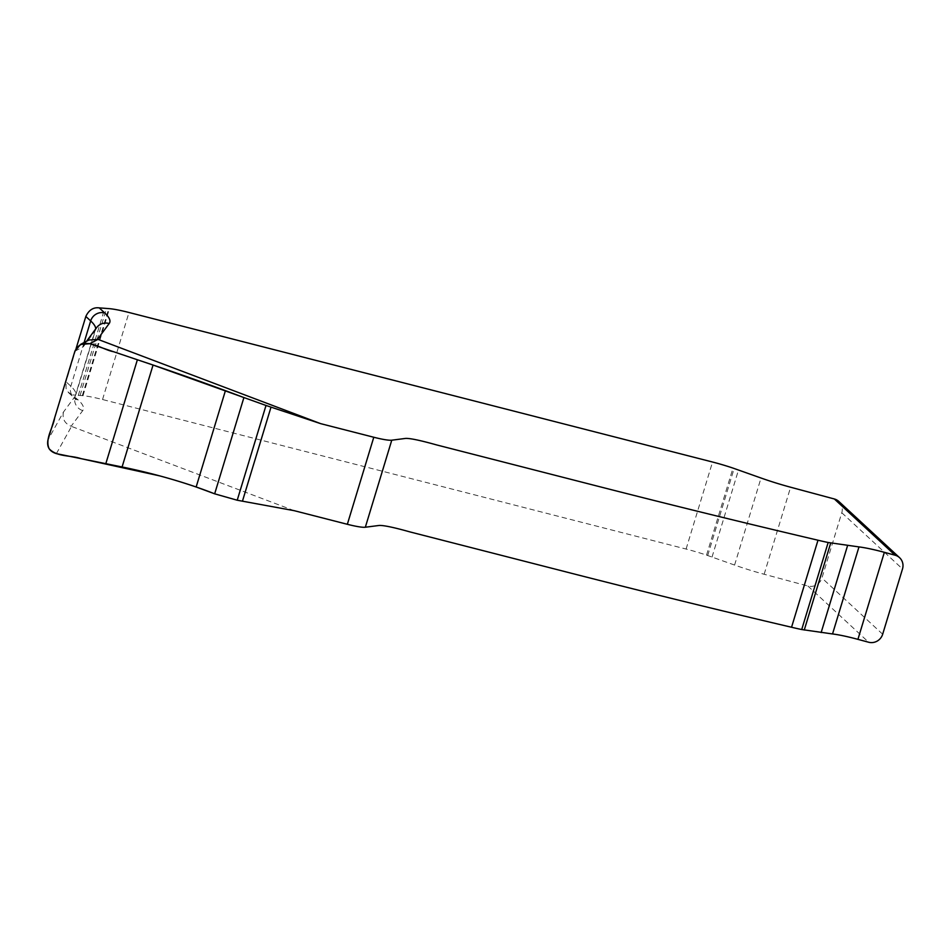 <?xml version="1.0" encoding="UTF-8"?>
<svg xmlns="http://www.w3.org/2000/svg" width="950" height="950" viewBox="0 0 950 950"><rect width="100%" height="100%" fill="white"/><g stroke="black" fill="none" stroke-linecap="round" stroke-linejoin="round"><path stroke-width="0.71" stroke-dasharray="4.75 3.56" d="M74.907 351.191L83.291 346.774L85.025 343.33L88.861 340.029M63.46 412.051C62.13 418.819 64.695 423.558 71.119 426.265L82.745 410.59A240.659 30.091 16.9 0 0 78.256 399.974L67.604 391.578L66.061 388.574L66.001 381.734L70.846 386.211A229.199 28.654 -163.1 0 1 75.703 395.164A229.199 28.654 -163.1 0 1 75.109 396.316L63.46 412.051L47.963 439.874M294.239 510.684L71.119 426.265M838.838 501.457A11.459 11.008 -47.2 0 1 841.783 512.751L821.94 578.028A11.459 11.008 -47.2 0 1 807.916 586.031L764.156 574.251A51.573 6.448 -163.1 0 1 734.587 565.06L706.539 555.121A37.822 4.726 16.9 0 0 686.09 549.053L102.541 399.522A37.822 4.726 16.9 0 0 82.994 395.699L72.782 394.915M76.083 348.579L66.001 381.734M83.291 346.774L94.941 331.039A11.459 11.364 36.5 0 1 96.663 327.608L95.534 329.887A229.199 28.654 16.9 0 0 95.689 328.938M56.382 453.637L71.535 426.407M84.111 342.534L70.846 386.211A11.459 11.008 132.8 0 0 73.779 397.504L75.869 399.796L75.703 395.164L95.534 329.887A229.199 28.654 16.9 0 1 94.941 331.039L75.109 396.316A11.459 11.364 -143.5 0 0 82.745 410.59M882.669 634.232L821.94 578.028M841.783 512.751L902.5 568.967M807.916 586.031L868.644 642.236M78.268 395.544L104.714 308.512M80.049 395.556L106.483 308.524M82.294 395.651L108.739 308.608M82.994 395.699L109.44 308.667M102.541 399.522L128.986 312.491M686.09 549.053L712.536 462.021M706.539 555.121L732.984 468.089M707.703 555.513L734.148 468.481M712.049 557.033L738.494 470.001M734.587 565.06L761.021 478.016M764.156 574.251L790.602 487.219M68.495 392.611L73.779 397.504A11.459 11.008 132.8 0 0 78.256 399.974M85.025 343.33L86.569 341.24"/><path stroke-width="1.43" d="M88.861 340.029L97.981 339.376L320.684 423.652L373.789 437.249A28.654 3.586 16.9 0 0 391.768 440.194L405.697 438.401C410.246 438.247 420.506 440.408 436.478 444.885L596.802 485.973C672.149 505.246 745.881 523.319 817.998 540.217A63.032 7.885 16.9 0 0 828.163 542.497L858.978 546.915A45.837 5.736 -163.1 0 1 884.355 552.318L895.078 555.204A11.459 11.008 -47.2 0 1 902.5 568.967L882.669 634.232A11.459 11.008 -47.2 0 1 868.644 642.236L857.921 639.35A45.837 5.736 16.9 0 0 832.533 633.959L801.717 629.529A63.032 7.885 -163.1 0 1 791.552 627.249C719.435 610.363 645.703 592.278 570.356 573.004L410.032 531.929C394.06 527.44 383.8 525.279 379.252 525.445L365.334 527.226A28.654 3.586 -163.1 0 1 347.344 524.293L294.239 510.684L237.215 500.223L214.664 493.822L196.151 486.994C172.247 478.848 147.559 472.174 122.087 466.973L56.382 453.637C49.447 451.464 46.633 446.868 47.963 439.874L74.907 351.191L80.524 344.434L88.873 340.029M97.981 339.376L89.775 343.698L80.524 344.434M84.111 342.534L90.677 320.934L85.832 316.457C88.884 310.009 93.349 307.147 99.228 307.871L109.44 308.667A37.822 4.726 -163.1 0 1 128.986 312.491L712.536 462.021A37.822 4.726 -163.1 0 1 732.984 468.089L761.021 478.016A51.573 6.448 16.9 0 0 790.602 487.219L834.361 498.988A11.459 11.008 -47.2 0 1 838.838 501.457L899.567 557.662M89.775 343.698L153.057 365.049L266.012 405.46L320.684 423.652M85.832 316.457L76.083 348.579M271.011 407.134L242.44 501.196M137.382 359.765L113.584 351.726C101.496 349.636 82.994 334.495 74.907 351.191L54.696 417.703C53.069 427.928 44.781 438.674 49.103 448.697C56.929 457.152 70.656 455.074 81.094 458.66L159.79 475.902C179.787 481.306 198.075 487.279 214.664 493.822L243.901 397.575C210.152 384.762 174.646 372.162 137.382 359.765L105.818 463.671M86.569 341.24L96.663 327.608A11.459 11.364 36.5 0 1 109.179 323.546L97.565 339.233M895.078 555.204L834.361 498.988M99.228 307.871L104.702 312.942A240.659 30.091 -163.1 0 1 109.179 323.546M95.689 328.938A229.199 28.654 16.9 0 0 90.677 320.934A11.459 11.008 -47.2 0 1 104.702 312.942M884.355 552.318L857.921 639.35M858.978 546.915L832.533 633.959M847.59 545.526L821.144 632.557M830.716 542.984L804.27 630.016M828.163 542.497L801.717 629.529M817.998 540.217L791.552 627.249M391.768 440.194L365.334 527.226M373.789 437.249L347.344 524.293M266.012 405.46L237.215 500.223M243.901 397.575L214.664 493.822M225.435 390.628L196.151 486.994M153.057 365.049L122.087 466.973"/></g></svg>
